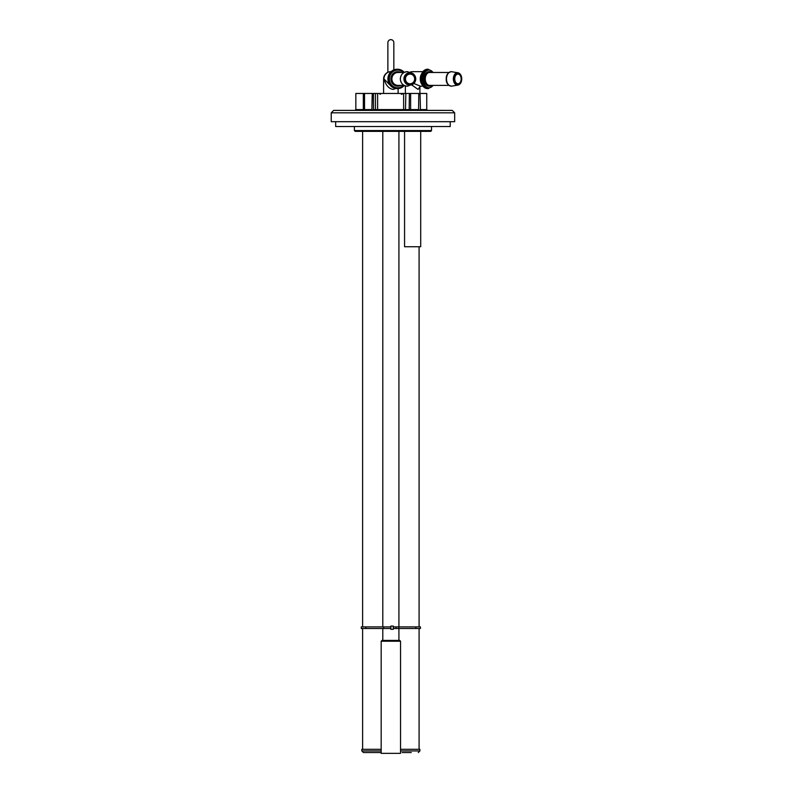 <?xml version="1.0" encoding="UTF-8"?>
<svg xmlns="http://www.w3.org/2000/svg" width="793" height="793" viewBox="0 0 793 793"><rect width="100%" height="100%" fill="white"/><g stroke="black" fill="none" stroke-linecap="round" stroke-linejoin="round"><path stroke-width="1.19" d="M430.708 131.37L355.195 131.37L354.392 130.558L431.511 130.558L430.708 131.37M366.951 626.886L362.619 626.886L362.619 131.37L357.613 131.37M363.333 93.455L363.333 109.583L355.839 109.583L355.839 93.455L372.234 93.455L371.858 110.396M372.234 93.455L418.783 93.455L418.575 110.396M375.763 110.396L375.416 109.583L410.625 109.583L411.071 110.396M392.951 110.396L452.248 110.396L454.667 112.814L331.236 112.814L333.655 110.396L392.951 110.396M454.667 112.814L454.667 121.686L331.236 121.686L331.236 112.814M376.863 110.396A0.803 0.753 90 0 0 377.617 109.583L377.617 93.455M373.672 110.396L373.444 109.583L375.416 109.583L375.416 93.455M373.444 93.455L373.444 109.583M420.052 109.583L426.753 109.583L426.753 93.455L418.783 93.455L420.052 93.455L420.478 110.396M372.234 94.258L373.344 94.258L373.444 104.745M419.894 93.455L419.894 86.784L418.07 89.421L411.845 84.98M454.746 78.933A4.837 3.212 -90 0 1 457.948 74.086A4.837 3.212 -90 0 1 461.159 78.933A4.837 3.212 -90 0 1 457.948 83.771A4.837 3.212 -90 0 1 454.746 78.933M413.857 83.513L420.488 86.189L422.947 86.189M404.569 131.37L404.569 246.732L420.706 246.732L420.706 131.37M395.766 88.509L393.159 89.421C388.857 88.747 385.794 85.257 383.971 78.933L389.958 85.049M405.461 78.933A4.837 4.589 -90 0 1 410.05 74.086A4.837 4.589 -90 0 1 414.64 78.933A4.837 4.589 -90 0 1 410.05 83.771A4.837 4.589 -90 0 1 405.461 78.933M390.86 640.407L399.731 640.407L400.534 641.22L381.175 641.22L381.978 640.407L390.86 640.407M381.175 641.22L381.175 753.35L400.534 753.35L400.534 641.22M393.278 626.886L420.419 626.886L420.419 628.502L393.278 628.502M390.86 626.886L361.291 626.886L361.291 628.502L390.86 628.502M393.278 629.305L390.86 629.305L390.86 626.083L393.278 626.083L393.278 629.305M396.014 626.886L396.014 628.502M366.951 628.502L362.619 628.502L362.619 749.316M335.677 121.686L335.677 126.523L450.226 126.523L450.226 121.686M393.834 69.883L393.834 42.624A2.974 2.974 0 0 0 390.86 39.65A2.974 2.974 0 0 0 387.876 42.624A2.974 2.974 0 0 1 390.86 39.65A2.974 2.974 0 0 0 387.876 42.624L387.876 72.312M393.834 42.624A2.974 2.974 0 0 0 390.86 39.65M402.755 752.547L405.629 752.547M411.23 752.547L402.16 752.547M400.534 750.931L419.894 750.931L419.894 749.316L400.534 749.316M370.519 752.547L375.446 752.547M381.175 749.316L361.816 749.316L361.816 750.931L363.422 752.547L369.429 752.547M381.175 752.547L363.422 752.547M374.415 752.547L376.308 752.547M377.399 752.547L378.856 752.547M379.401 752.547L380.273 752.547M409.059 752.547L411.101 752.547M404.797 752.547L404.004 752.547M372.888 752.547L374.316 752.547M378.539 752.547L380.214 752.547M405.887 752.547L408.157 752.547M379.034 752.547L376.021 752.547M427.05 110.356L437.31 110.396M442.861 110.356L427.169 110.376M405.857 93.455L405.471 110.396M404.361 110.396A0.803 0.734 90 0 1 403.627 109.583L403.627 93.455M410.625 93.455L410.625 109.583L418.783 109.583M364.78 110.396L364.542 109.583L372.234 109.583M362.966 110.396L363.333 109.583L364.542 109.583L364.542 93.455M409.366 93.455L409.178 110.396M418.783 94.258L420.052 94.258M410.635 72.332A7.256 4.808 -90 0 1 412.638 71.667A7.256 7.256 0 0 0 410.08 72.133M421.767 84.207A7.256 4.808 -90 0 1 420.26 78.933A7.256 4.808 -90 0 1 421.767 73.65M424.85 87.825A9.447 6.255 -90 0 1 421.42 83.334L421.103 82.422A7.494 4.966 -90 0 1 420.538 78.933A7.494 4.966 -90 0 1 421.103 75.434L421.42 74.532A9.447 6.255 -90 0 1 424.85 70.042M420.706 78.933A9.447 6.255 -90 0 1 421.42 74.532C422.669 71.182 424.661 69.427 427.387 69.249A9.685 6.413 -90 0 0 420.974 78.933A9.685 6.413 -90 0 0 427.387 88.608C424.661 88.429 422.669 86.675 421.42 83.334A9.447 6.255 -90 0 1 420.706 78.933M433.345 85.386L428.349 88.608A9.685 6.413 -90 0 1 421.935 78.933A9.685 6.413 -90 0 1 428.349 69.249L427.387 69.249M432.988 85.386A8.872 5.878 -90 0 1 426.624 87.081A8.872 5.878 -90 0 1 423.065 78.933A8.872 5.878 -90 0 1 426.624 70.785A8.872 5.878 -90 0 1 432.988 72.48M431.154 85.386A7.256 4.808 -90 0 1 424.136 78.933A7.256 4.808 -90 0 1 431.154 72.48M448.967 85.386L429.558 85.386A6.453 4.272 -90 0 1 425.276 78.933A6.453 4.272 -90 0 1 429.558 72.48L448.967 72.48M446.509 78.933A7.256 4.808 -90 0 1 451.395 71.677C447.807 72.559 446.082 74.978 446.221 78.933C446.082 82.878 447.807 85.297 451.395 86.179A7.256 4.808 -90 0 1 446.509 78.933M458.324 72.827C460.505 73.749 461.645 75.791 461.764 78.933C461.645 82.075 460.505 84.108 458.324 85.029A6.235 4.134 -90 0 1 453.358 78.933A6.235 4.134 -90 0 1 458.324 72.827L451.395 71.677M454.339 78.933A5.442 3.608 -90 0 1 457.948 73.481A5.442 3.608 -90 0 1 461.556 78.933A5.442 3.608 -90 0 1 457.948 84.375A5.442 3.608 -90 0 1 454.339 78.933M383.971 78.933A7.256 6.889 -90 0 1 390.86 71.667A7.256 7.256 0 0 0 383.594 78.933L383.971 78.933M397.303 88.608A9.685 9.179 -90 0 1 397.105 88.608A9.685 9.179 -90 0 1 387.926 78.933A9.685 9.179 -90 0 1 397.105 69.249A9.685 9.179 -90 0 1 397.303 69.249M388.332 78.933A9.685 9.179 -90 0 1 397.511 69.249A9.685 9.179 -90 0 1 404.271 72.381L397.105 69.249C391.494 69.834 388.421 73.055 387.886 78.933C388.421 84.801 391.494 88.033 397.105 88.608L397.511 88.608A9.685 9.179 -90 0 1 388.332 78.933M403.538 85.386A8.872 8.416 -90 0 1 389.353 78.933A8.872 8.416 -90 0 1 403.538 72.48M400.921 85.386A7.256 6.889 -90 0 1 390.88 78.933A7.256 6.889 -90 0 1 400.921 72.48M404.083 85.386L398.027 85.386A6.453 6.116 -90 0 1 391.901 78.933A6.453 6.116 -90 0 1 398.027 72.48L404.083 72.48M400.366 78.933A7.256 6.879 -90 0 1 407.652 71.687C403.231 71.915 400.782 74.324 400.316 78.933C400.782 83.533 403.231 85.951 407.652 86.169A7.256 6.879 -90 0 1 400.366 78.933M403.944 78.933A6.235 5.908 -90 0 1 413.926 74.413A6.235 5.908 -90 0 1 407.523 84.653A6.235 5.908 -90 0 1 403.944 78.933M404.886 78.933A5.442 5.164 -90 0 1 410.05 73.481A5.442 5.164 -90 0 1 415.215 78.933A5.442 5.164 -90 0 1 410.05 84.375A5.442 5.164 -90 0 1 404.886 78.933M404.271 85.485A9.685 9.179 -90 0 1 397.511 88.608L404.291 85.495M365.86 626.886L365.86 628.502M383.673 626.886L383.673 628.502M415.849 626.886L415.849 628.502M398.79 626.886L398.79 628.502M381.175 750.931L361.816 750.931M431.511 126.523L431.511 130.558M354.392 126.523L354.392 130.558M355.839 109.583L355.036 110.396M426.753 109.583L427.566 110.396M380.045 94.258L380.848 93.455M380.372 94.258L379.56 93.455M401.347 94.258L402.15 93.455M402.15 94.258L401.347 93.455M419.091 246.732L419.091 626.886M419.091 628.502L419.091 749.316M422.947 71.667L412.638 71.667M405.372 93.455L405.372 85.912M433.345 72.48L428.349 69.249M451.395 86.179L458.324 85.029M428.349 88.608L427.387 88.608M419.894 86.893L420.607 86.189M383.594 93.455L383.594 78.933M407.652 71.687L413.926 74.413L415.77 78.933L413.926 83.453L407.652 86.169M398.116 93.455L398.116 88.588M382.791 131.37L382.791 626.886M382.791 628.502L382.791 640.407M398.919 131.37L398.919 626.886M398.919 628.502L398.919 640.407M419.894 750.931L418.288 752.547"/></g></svg>
